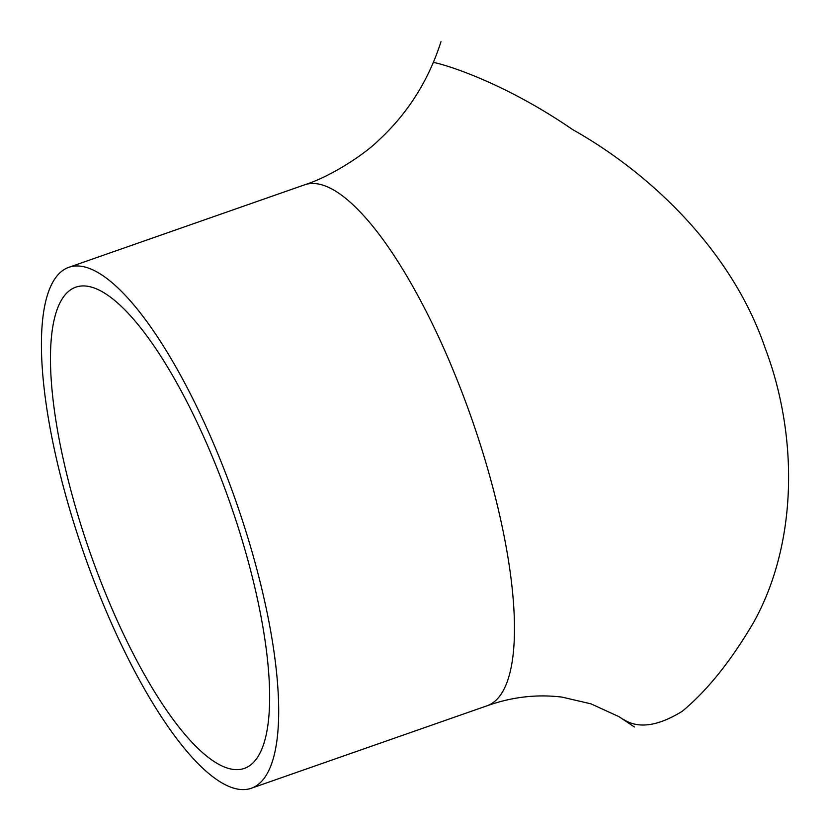 <?xml version="1.0" encoding="UTF-8"?>
<svg xmlns="http://www.w3.org/2000/svg" width="830" height="830" viewBox="0 0 830 830"><rect width="100%" height="100%" fill="white"/><g stroke="black" fill="none" stroke-linecap="round" stroke-linejoin="round"><path stroke-width="1.25" d="M433.291 62.582C432.648 61.358 495.884 76.837 572.627 129.573C654.403 175.566 732.828 253.897 764.835 347.168C799.466 438.499 796.81 545.808 753.142 623.226C730.576 661.51 706.921 690.892 682.167 711.352C657.671 726.385 638.052 729.02 623.288 719.278M251.189 788.293A275.985 80.375 -109.3 0 0 235.917 501.247A275.985 80.375 -109.3 0 0 68.911 267.291A275.985 80.375 -109.3 0 0 65.477 494.524A275.985 80.375 -109.3 0 0 251.189 788.293L486.971 705.811A275.985 80.375 -109.3 0 0 487.034 705.78A275.985 80.375 -109.3 0 0 471.668 418.652A275.985 80.375 -109.3 0 0 304.693 184.8A275.985 80.375 -109.3 0 0 304.631 184.82M72.687 497.066A254.945 74.254 -109.3 0 0 244.238 768.435A254.945 74.254 -109.3 0 0 230.138 503.271A254.945 74.254 -109.3 0 0 75.862 287.149A254.945 74.254 -109.3 0 0 72.687 497.066M487.034 705.832C511.716 696.951 536.699 694.036 561.952 697.096L591.053 703.871L619.024 716.684L634.359 726.966M440.979 41.708C428.508 80.645 407.644 113.586 378.397 140.529C364.619 154.318 330.402 176.79 304.641 184.779M304.693 184.8L68.911 267.291"/></g></svg>
